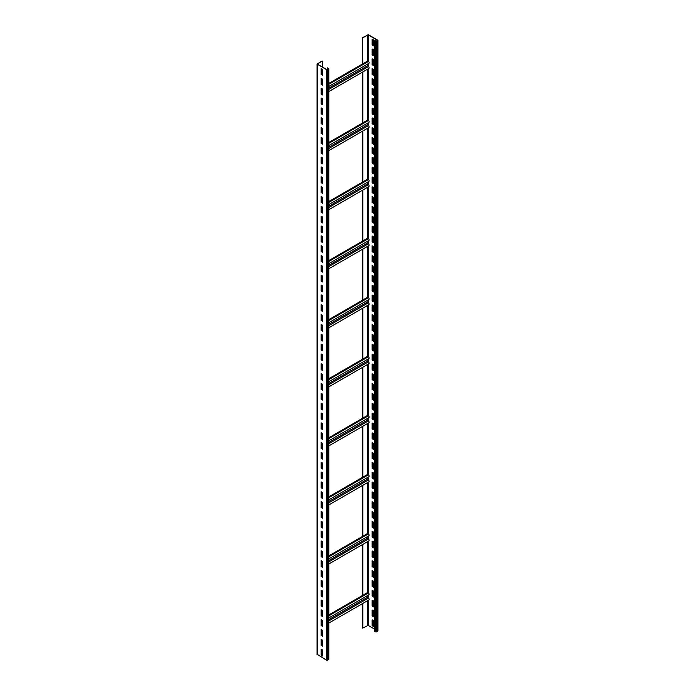 <?xml version="1.0" encoding="UTF-8"?>
<svg xmlns="http://www.w3.org/2000/svg" width="695" height="695" viewBox="0 0 695 695"><rect width="100%" height="100%" fill="white"/><g stroke="black" fill="none" stroke-linecap="round" stroke-linejoin="round"><path stroke-width="1.04" d="M322.306 649.877L322.306 651.649L321.368 652.188M328.683 659.068L326.633 660.25L317.224 654.343M327.554 67.875L328.848 68.762L326.633 69.709L317.05 64.044L322.098 60.986L317.433 64.157L326.841 69.596L328.561 68.762L327.554 67.875M322.697 69.404L321.16 68.518L321.16 74.426L322.697 75.312L322.697 69.404M322.697 79.247L321.16 78.361L321.16 84.269L322.697 85.155L322.697 79.247M322.697 89.09L321.16 88.204L321.16 94.112L322.697 94.998L322.697 89.09M322.697 98.933L321.16 98.047L321.16 103.955L322.697 104.841L322.697 98.933M322.697 108.776L321.16 107.89L321.16 113.798L322.697 114.675L322.697 108.776M322.697 118.619L321.16 117.733L321.16 123.632L322.697 124.518L322.697 118.619M322.697 128.462L321.16 127.576L321.16 133.475L322.697 134.361L322.697 128.462M322.697 138.305L321.16 137.419L321.16 143.318L322.697 144.204L322.697 138.305M322.697 148.139L321.16 147.253L321.16 153.161L322.697 154.047L322.697 148.139M322.697 157.982L321.16 157.096L321.16 163.004L322.697 163.89L322.697 157.982M322.697 167.825L321.16 166.939L321.16 172.847L322.697 173.733L322.697 167.825M322.697 177.668L321.16 176.782L321.16 182.689L322.697 183.576L322.697 177.668M322.697 187.511L321.16 186.625L321.16 192.532L322.697 193.418L322.697 187.511M322.697 197.354L321.16 196.468L321.16 202.375L322.697 203.261L322.697 197.354M322.697 207.197L321.16 206.311L321.16 212.218L322.697 213.104L322.697 207.197M322.697 217.04L321.16 216.154L321.16 222.061L322.697 222.947L322.697 217.04M322.697 226.883L321.16 225.997L321.16 231.904L322.697 232.79L322.697 226.883M322.697 236.726L321.16 235.84L321.16 241.747L322.697 242.633L322.697 236.726M322.697 246.569L321.16 245.683L321.16 251.59L322.697 252.476L322.697 246.569M322.697 256.412L321.16 255.525L321.16 261.424L322.697 262.31L322.697 256.412M322.697 266.255L321.16 265.368L321.16 271.267L322.697 272.153L322.697 266.255M322.697 276.097L321.16 275.211L321.16 281.11L322.697 281.996L322.697 276.097M322.697 285.932L321.16 285.054L321.16 290.953L322.697 291.839L322.697 285.932M322.697 295.775L321.16 294.889L321.16 300.796L322.697 301.682L322.697 295.775M322.697 305.618L321.16 304.731L321.16 310.639L322.697 311.525L322.697 305.618M322.697 315.461L321.16 314.574L321.16 320.482L322.697 321.368L322.697 315.461M322.697 325.303L321.16 324.417L321.16 330.325L322.697 331.211L322.697 325.303M322.697 335.146L321.16 334.26L321.16 340.168L322.697 341.054L322.697 335.146M322.697 344.989L321.16 344.103L321.16 350.011L322.697 350.897L322.697 344.989M322.697 354.832L321.16 353.946L321.16 359.854L322.697 360.74L322.697 354.832M322.697 364.675L321.16 363.789L321.16 369.697L322.697 370.583L322.697 364.675M322.697 374.518L321.16 373.632L321.16 379.54L322.697 380.426L322.697 374.518M322.697 384.361L321.16 383.475L321.16 389.382L322.697 390.269L322.697 384.361M322.697 394.204L321.16 393.318L321.16 399.225L322.697 400.103L322.697 394.204M322.697 404.047L321.16 403.161L321.16 409.06L322.697 409.946L322.697 404.047M322.697 413.89L321.16 413.004L321.16 418.903L322.697 419.789L322.697 413.89M322.697 423.733L321.16 422.847L321.16 428.745L322.697 429.632L322.697 423.733M322.697 433.567L321.16 432.681L321.16 438.588L322.697 439.475L322.697 433.567M322.697 443.41L321.16 442.524L321.16 448.431L322.697 449.318L322.697 443.41M322.697 453.253L321.16 452.367L321.16 458.274L322.697 459.16L322.697 453.253M322.697 463.096L321.16 462.21L321.16 468.117L322.697 469.003L322.697 463.096M322.697 472.939L321.16 472.053L321.16 477.96L322.697 478.846L322.697 472.939M322.697 482.782L321.16 481.896L321.16 487.803L322.697 488.689L322.697 482.782M322.697 492.625L321.16 491.739L321.16 497.646L322.697 498.532L322.697 492.625M322.697 502.468L321.16 501.582L321.16 507.489L322.697 508.375L322.697 502.468M322.697 512.311L321.16 511.424L321.16 517.332L322.697 518.218L322.697 512.311M322.697 522.154L321.16 521.267L321.16 527.175L322.697 528.061L322.697 522.154M322.697 531.996L321.16 531.11L321.16 537.018L322.697 537.904L322.697 531.996M322.697 541.839L321.16 540.953L321.16 546.861L322.697 547.738L322.697 541.839M322.697 551.682L321.16 550.796L321.16 556.695L322.697 557.581L322.697 551.682M322.697 561.525L321.16 560.639L321.16 566.538L322.697 567.424L322.697 561.525M322.697 571.368L321.16 570.482L321.16 576.381L322.697 577.267L322.697 571.368M322.697 581.202L321.16 580.316L321.16 586.224L322.697 587.11L322.697 581.202M322.697 591.045L321.16 590.159L321.16 596.067L322.697 596.953L322.697 591.045M322.697 600.888L321.16 600.002L321.16 605.91L322.697 606.796L322.697 600.888M322.697 610.731L321.16 609.845L321.16 615.753L322.697 616.639L322.697 610.731M322.697 620.574L321.16 619.688L321.16 625.596L322.697 626.482L322.697 620.574M322.697 630.417L321.16 629.531L321.16 635.439L322.697 636.325L322.697 630.417M322.697 640.26L321.16 639.374L321.16 645.281L322.697 646.168L322.697 640.26M322.697 650.103L321.16 649.217L321.16 655.124L322.697 656.01L322.697 650.103M322.306 645.707L322.306 640.034M322.306 635.864L322.306 630.191M322.306 616.178L322.306 610.505M322.306 606.335L322.306 600.662M322.306 596.492L322.306 590.82M322.306 586.649L322.306 580.977M322.306 576.807L322.306 571.134M322.306 557.121L322.306 551.456M322.306 547.278L322.306 541.614M322.306 537.435L322.306 531.771M322.306 527.592L322.306 521.928M322.306 517.749L322.306 512.085M322.306 498.072L322.306 492.399M322.306 488.229L322.306 482.556M322.306 478.386L322.306 472.713M322.306 468.543L322.306 462.87M322.306 458.7L322.306 453.027M322.306 439.014L322.306 433.341M322.306 429.171L322.306 423.498M322.306 419.328L322.306 413.664M322.306 409.485L322.306 403.821M322.306 399.642L322.306 393.978M322.306 379.957L322.306 374.292M322.306 370.114L322.306 364.449M322.306 360.279L322.306 354.606M322.306 350.436L322.306 344.763M322.306 340.593L322.306 334.921M322.306 320.908L322.306 315.235M322.306 311.065L322.306 305.392M322.306 301.222L322.306 295.549M322.306 291.379L322.306 285.706M322.306 281.536L322.306 275.872M322.306 261.85L322.306 256.186M322.306 252.007L322.306 246.343M322.306 242.164L322.306 236.5M322.306 232.321L322.306 226.657M322.306 222.478L322.306 216.814M322.306 202.801L322.306 197.128M322.306 192.958L322.306 187.285M322.306 183.115L322.306 177.442M322.306 173.272L322.306 167.599M322.306 163.429L322.306 157.756M322.306 143.743L322.306 138.07M322.306 133.9L322.306 128.236M322.306 124.058L322.306 118.393M322.306 114.215L322.306 108.55M322.306 104.372L322.306 98.707M322.306 84.686L322.306 79.022M322.306 74.852L322.306 69.179M322.306 66.972L322.306 61.108M328.848 614.901L367.612 592.514L368.385 592.957L328.848 615.787M362.877 595.25L362.877 544.341M362.877 485.284L362.877 536.201L367.612 533.465L368.385 533.908L328.848 556.73M362.877 426.235L362.877 477.144L367.612 474.407L368.385 474.85L328.848 497.672M362.877 367.177L362.877 418.086L367.612 415.349L368.385 415.792L328.848 438.623M362.877 308.12L362.877 359.037L367.612 356.3L368.385 356.743L328.848 379.566M362.877 249.071L362.877 299.979L367.612 297.243L368.385 297.686L328.848 320.517M362.877 190.013L362.877 240.93L367.612 238.194L368.385 238.637L328.848 261.459M362.877 130.964L362.877 181.873L367.612 179.136L368.385 179.579L328.848 202.401M362.877 71.906L362.877 122.815L367.612 120.087L368.385 120.522L328.848 143.352M362.668 63.879L362.668 37.565L362.877 63.766L367.612 61.03L368.385 61.473L328.848 84.295M362.877 37.686L368.159 34.872L377.567 40.301L376.342 41.248L374.814 40.597L375.734 41.361L377.776 40.18L368.367 34.75L362.668 37.565M362.668 603.512L362.668 628.106L368.159 625.404L374.605 629.131M362.877 628.219L362.877 603.39M328.848 623.041L368.923 599.898A1.086 0.625 -120 0 0 369.088 599.029A1.086 0.625 -120 0 0 368.385 598.074A0.799 0.46 60 0 1 367.82 597.101L367.82 595.424M328.848 617.924L368.923 594.781A1.086 0.625 -120 0 0 369.088 593.912A1.086 0.625 -120 0 0 368.385 592.957M362.668 595.372L362.668 544.454M362.668 536.314L362.668 485.405M362.668 477.265L362.668 426.348M362.668 418.208L362.668 367.299M362.668 359.15L362.668 308.241M362.668 300.101L362.668 249.184M362.668 241.043L362.668 190.135M362.668 181.994L362.668 131.077M362.668 122.937L362.668 72.028M374.605 40.718L374.605 631.251L376.551 631.903L377.776 630.721M373.632 39.997L372.103 39.111L372.103 45.019L373.632 45.905L373.632 39.997M373.632 49.84L372.103 48.954L372.103 54.862L373.632 55.748L373.632 49.84M373.632 59.683L372.103 58.797L372.103 64.705L373.632 65.582L373.632 59.683M373.632 69.526L372.103 68.64L372.103 74.539L373.632 75.425L373.632 69.526M373.632 79.369L372.103 78.483L372.103 84.382L373.632 85.268L373.632 79.369M373.632 89.212L372.103 88.326L372.103 94.225L373.632 95.111L373.632 89.212M373.632 99.046L372.103 98.16L372.103 104.068L373.632 104.954L373.632 99.046M373.632 108.889L372.103 108.003L372.103 113.911L373.632 114.797L373.632 108.889M373.632 118.732L372.103 117.846L372.103 123.753L373.632 124.64L373.632 118.732M373.632 128.575L372.103 127.689L372.103 133.596L373.632 134.483L373.632 128.575M373.632 138.418L372.103 137.532L372.103 143.439L373.632 144.325L373.632 138.418M373.632 148.261L372.103 147.375L372.103 153.282L373.632 154.168L373.632 148.261M373.632 158.104L372.103 157.218L372.103 163.125L373.632 164.011L373.632 158.104M373.632 167.947L372.103 167.061L372.103 172.968L373.632 173.854L373.632 167.947M373.632 177.79L372.103 176.904L372.103 182.811L373.632 183.697L373.632 177.79M373.632 187.633L372.103 186.746L372.103 192.654L373.632 193.54L373.632 187.633M373.632 197.476L372.103 196.589L372.103 202.497L373.632 203.383L373.632 197.476M373.632 207.319L372.103 206.432L372.103 212.331L373.632 213.217L373.632 207.319M373.632 217.161L372.103 216.275L372.103 222.174L373.632 223.06L373.632 217.161M373.632 227.004L372.103 226.118L372.103 232.017L373.632 232.903L373.632 227.004M373.632 236.839L372.103 235.961L372.103 241.86L373.632 242.746L373.632 236.839M373.632 246.682L372.103 245.795L372.103 251.703L373.632 252.589L373.632 246.682M373.632 256.524L372.103 255.638L372.103 261.546L373.632 262.432L373.632 256.524M373.632 266.367L372.103 265.481L372.103 271.389L373.632 272.275L373.632 266.367M373.632 276.21L372.103 275.324L372.103 281.232L373.632 282.118L373.632 276.21M373.632 286.053L372.103 285.167L372.103 291.075L373.632 291.961L373.632 286.053M373.632 295.896L372.103 295.01L372.103 300.918L373.632 301.804L373.632 295.896M373.632 305.739L372.103 304.853L372.103 310.761L373.632 311.647L373.632 305.739M373.632 315.582L372.103 314.696L372.103 320.604L373.632 321.49L373.632 315.582M373.632 325.425L372.103 324.539L372.103 330.446L373.632 331.333L373.632 325.425M373.632 335.268L372.103 334.382L372.103 340.289L373.632 341.176L373.632 335.268M373.632 345.111L372.103 344.225L372.103 350.132L373.632 351.01L373.632 345.111M373.632 354.954L372.103 354.068L372.103 359.967L373.632 360.853L373.632 354.954M373.632 364.797L372.103 363.911L372.103 369.81L373.632 370.696L373.632 364.797M373.632 374.64L372.103 373.754L372.103 379.652L373.632 380.539L373.632 374.64M373.632 384.474L372.103 383.588L372.103 389.495L373.632 390.382L373.632 384.474M373.632 394.317L372.103 393.431L372.103 399.338L373.632 400.224L373.632 394.317M373.632 404.16L372.103 403.274L372.103 409.181L373.632 410.067L373.632 404.16M373.632 414.003L372.103 413.117L372.103 419.024L373.632 419.91L373.632 414.003M373.632 423.846L372.103 422.96L372.103 428.867L373.632 429.753L373.632 423.846M373.632 433.689L372.103 432.803L372.103 438.71L373.632 439.596L373.632 433.689M373.632 443.532L372.103 442.645L372.103 448.553L373.632 449.439L373.632 443.532M373.632 453.375L372.103 452.488L372.103 458.396L373.632 459.282L373.632 453.375M373.632 463.218L372.103 462.331L372.103 468.239L373.632 469.125L373.632 463.218M373.632 473.06L372.103 472.174L372.103 478.082L373.632 478.968L373.632 473.06M373.632 482.903L372.103 482.017L372.103 487.925L373.632 488.811L373.632 482.903M373.632 492.746L372.103 491.86L372.103 497.759L373.632 498.645L373.632 492.746M373.632 502.589L372.103 501.703L372.103 507.602L373.632 508.488L373.632 502.589M373.632 512.432L372.103 511.546L372.103 517.445L373.632 518.331L373.632 512.432M373.632 522.266L372.103 521.389L372.103 527.288L373.632 528.174L373.632 522.266M373.632 532.109L372.103 531.223L372.103 537.131L373.632 538.017L373.632 532.109M373.632 541.952L372.103 541.066L372.103 546.974L373.632 547.86L373.632 541.952M373.632 551.795L372.103 550.909L372.103 556.817L373.632 557.703L373.632 551.795M373.632 561.638L372.103 560.752L372.103 566.66L373.632 567.546L373.632 561.638M373.632 571.481L372.103 570.595L372.103 576.503L373.632 577.389L373.632 571.481M373.632 581.324L372.103 580.438L372.103 586.345L373.632 587.232L373.632 581.324M373.632 591.167L372.103 590.281L372.103 596.188L373.632 597.074L373.632 591.167M373.632 601.01L372.103 600.124L372.103 606.031L373.632 606.917L373.632 601.01M373.632 610.853L372.103 609.967L372.103 615.874L373.632 616.76L373.632 610.853M373.632 620.696L372.103 619.81L372.103 625.717L373.632 626.603L373.632 620.696M372.303 39.224L372.303 44.897L373.632 45.662M372.303 49.067L372.303 54.74L373.632 55.504M372.303 58.91L372.303 64.583L373.632 65.347M372.303 68.753L372.303 74.426L373.632 75.19M372.303 78.596L372.303 84.269L373.632 85.033M372.303 88.439L372.303 94.112L373.632 94.876M372.303 98.282L372.303 103.955L373.632 104.719M372.303 108.125L372.303 113.798L373.632 114.562M372.303 117.968L372.303 123.632L373.632 124.405M372.303 127.811L372.303 133.475L373.632 134.248M372.303 137.653L372.303 143.318L373.632 144.091M372.303 147.496L372.303 153.161L373.632 153.934M372.303 157.339L372.303 163.004L373.632 163.777M372.303 167.182L372.303 172.847L373.632 173.62M372.303 177.025L372.303 182.689L373.632 183.454M372.303 186.859L372.303 192.532L373.632 193.297M372.303 196.702L372.303 202.375L373.632 203.14M372.303 206.545L372.303 212.218L373.632 212.983M372.303 216.388L372.303 222.061L373.632 222.826M372.303 226.231L372.303 231.904L373.632 232.669M372.303 236.074L372.303 241.747L373.632 242.512M372.303 245.917L372.303 251.59L373.632 252.355M372.303 255.76L372.303 261.433L373.632 262.197M372.303 265.603L372.303 271.267L373.632 272.04M372.303 275.446L372.303 281.11L373.632 281.883M372.303 285.289L372.303 290.953L373.632 291.726M372.303 295.132L372.303 300.796L373.632 301.569M372.303 304.975L372.303 310.639L373.632 311.412M372.303 314.818L372.303 320.482L373.632 321.246M372.303 324.652L372.303 330.325L373.632 331.089M372.303 334.495L372.303 340.168L373.632 340.932M372.303 344.338L372.303 350.011L373.632 350.775M372.303 354.181L372.303 359.854L373.632 360.618M372.303 364.024L372.303 369.697L373.632 370.461M372.303 373.867L372.303 379.54L373.632 380.304M372.303 383.709L372.303 389.382L373.632 390.147M372.303 393.552L372.303 399.225L373.632 399.99M372.303 403.395L372.303 409.068L373.632 409.833M372.303 413.238L372.303 418.903L373.632 419.676M372.303 423.081L372.303 428.745L373.632 429.519M372.303 432.924L372.303 438.588L373.632 439.362M372.303 442.767L372.303 448.431L373.632 449.205M372.303 452.61L372.303 458.274L373.632 459.048M372.303 462.453L372.303 468.117L373.632 468.882M372.303 472.287L372.303 477.96L373.632 478.725M372.303 482.13L372.303 487.803L373.632 488.568M372.303 491.973L372.303 497.646L373.632 498.411M372.303 501.816L372.303 507.489L373.632 508.253M372.303 511.659L372.303 517.332L373.632 518.096M372.303 521.502L372.303 527.175L373.632 527.939M372.303 531.345L372.303 537.018L373.632 537.782M372.303 541.188L372.303 546.861L373.632 547.625M372.303 551.031L372.303 556.695L373.632 557.468M372.303 560.874L372.303 566.538L373.632 567.311M372.303 570.717L372.303 576.381L373.632 577.154M372.303 580.56L372.303 586.224L373.632 586.997M372.303 590.403L372.303 596.067L373.632 596.84M372.303 600.245L372.303 605.91L373.632 606.683M372.303 610.088L372.303 615.753L373.632 616.517M372.303 619.923L372.303 625.596L373.632 626.36M362.877 63.766L328.848 83.409M328.848 91.549L368.923 68.414A1.086 0.625 -120 0 0 369.088 67.545A1.086 0.625 -120 0 0 368.385 66.59A0.799 0.46 60 0 1 367.82 65.617L367.82 63.931M328.848 86.432L368.923 63.297A1.086 0.625 -120 0 0 369.088 62.428A1.086 0.625 -120 0 0 368.385 61.473M362.877 122.815L328.848 142.466M328.848 150.607L368.923 127.472A1.086 0.625 -120 0 0 369.088 126.603A1.086 0.625 -120 0 0 368.385 125.647A0.799 0.46 60 0 1 367.82 124.666L367.82 122.989M328.848 145.49L368.923 122.355A1.086 0.625 -120 0 0 369.088 121.486A1.086 0.625 -120 0 0 368.385 120.522M362.877 181.873L328.848 201.515M328.848 209.664L368.923 186.521A1.086 0.625 -120 0 0 369.088 185.652A1.086 0.625 -120 0 0 368.385 184.696A0.799 0.46 60 0 1 367.82 183.723L367.82 182.047M328.848 204.547L368.923 181.404A1.086 0.625 -120 0 0 369.088 180.535A1.086 0.625 -120 0 0 368.385 179.579M362.877 240.93L328.848 260.573M328.848 268.713L368.923 245.578A1.086 0.625 -120 0 0 369.088 244.71A1.086 0.625 -120 0 0 368.385 243.754A0.799 0.46 60 0 1 367.82 242.781L367.82 241.095M328.848 263.596L368.923 240.461A1.086 0.625 -120 0 0 369.088 239.593A1.086 0.625 -120 0 0 368.385 238.637M362.877 299.979L328.848 319.631M328.848 327.771L368.923 304.627A1.086 0.625 -120 0 0 369.088 303.758A1.086 0.625 -120 0 0 368.385 302.803A0.799 0.46 60 0 1 367.82 301.83L367.82 300.153M328.848 322.654L368.923 299.51A1.086 0.625 -120 0 0 369.088 298.642A1.086 0.625 -120 0 0 368.385 297.686M362.877 359.037L328.848 378.679M328.848 386.82L368.923 363.685A1.086 0.625 -120 0 0 369.088 362.816A1.086 0.625 -120 0 0 368.385 361.86A0.799 0.46 60 0 1 367.82 360.887L367.82 359.202M328.848 381.703L368.923 358.568A1.086 0.625 -120 0 0 369.088 357.699A1.086 0.625 -120 0 0 368.385 356.743M362.877 418.086L328.848 437.737M328.848 445.877L368.923 422.742A1.086 0.625 -120 0 0 369.088 421.874A1.086 0.625 -120 0 0 368.385 420.918A0.799 0.46 60 0 1 367.82 419.936L367.82 418.26M328.848 440.76L368.923 417.626A1.086 0.625 -120 0 0 369.088 416.748A1.086 0.625 -120 0 0 368.385 415.792M362.877 477.144L328.848 496.786M328.848 504.935L368.923 481.791A1.086 0.625 -120 0 0 369.088 480.923A1.086 0.625 -120 0 0 368.385 479.967A0.799 0.46 60 0 1 367.82 478.994L367.82 477.317M328.848 499.809L368.923 476.674A1.086 0.625 -120 0 0 369.088 475.806A1.086 0.625 -120 0 0 368.385 474.85M362.877 536.201L328.848 555.844M328.848 563.984L368.923 540.849A1.086 0.625 -120 0 0 369.088 539.98A1.086 0.625 -120 0 0 368.385 539.025A0.799 0.46 60 0 1 367.82 538.052L367.82 536.366M328.848 558.867L368.923 535.732A1.086 0.625 -120 0 0 369.088 534.863A1.086 0.625 -120 0 0 368.385 533.908M321.368 68.64L321.368 74.304L322.697 75.077M321.368 78.483L321.368 84.147L322.697 84.912M321.368 88.317L321.368 93.99L322.697 94.755M321.368 98.16L321.368 103.833L322.697 104.598M321.368 108.003L321.368 113.676L322.697 114.44M321.368 117.846L321.368 123.519L322.697 124.283M321.368 127.689L321.368 133.362L322.697 134.126M321.368 137.532L321.368 143.205L322.697 143.969M321.368 147.375L321.368 153.048L322.697 153.812M321.368 157.218L321.368 162.891L322.697 163.655M321.368 167.061L321.368 172.734L322.697 173.498M321.368 176.904L321.368 182.568L322.697 183.341M321.368 186.746L321.368 192.411L322.697 193.184M321.368 196.589L321.368 202.254L322.697 203.027M321.368 206.432L321.368 212.097L322.697 212.87M321.368 216.275L321.368 221.94L322.697 222.713M321.368 226.118L321.368 231.783L322.697 232.547M321.368 235.953L321.368 241.625L322.697 242.39M321.368 245.795L321.368 251.468L322.697 252.233M321.368 255.638L321.368 261.311L322.697 262.076M321.368 265.481L321.368 271.154L322.697 271.919M321.368 275.324L321.368 280.997L322.697 281.762M321.368 285.167L321.368 290.84L322.697 291.605M321.368 295.01L321.368 300.683L322.697 301.448M321.368 304.853L321.368 310.526L322.697 311.291M321.368 314.696L321.368 320.36L322.697 321.133M321.368 324.539L321.368 330.203L322.697 330.976M321.368 334.382L321.368 340.046L322.697 340.819M321.368 344.225L321.368 349.889L322.697 350.662M321.368 354.068L321.368 359.732L322.697 360.505M321.368 363.911L321.368 369.575L322.697 370.348M321.368 373.754L321.368 379.418L322.697 380.182M321.368 383.588L321.368 389.261L322.697 390.025M321.368 393.431L321.368 399.104L322.697 399.868M321.368 403.274L321.368 408.947L322.697 409.711M321.368 413.117L321.368 418.79L322.697 419.554M321.368 422.96L321.368 428.633L322.697 429.397M321.368 432.803L321.368 438.476L322.697 439.24M321.368 442.645L321.368 448.318L322.697 449.083M321.368 452.488L321.368 458.161L322.697 458.926M321.368 462.331L321.368 467.996L322.697 468.769M321.368 472.174L321.368 477.839L322.697 478.612M321.368 482.017L321.368 487.682L322.697 488.455M321.368 491.86L321.368 497.524L322.697 498.298M321.368 501.703L321.368 507.367L322.697 508.141M321.368 511.546L321.368 517.21L322.697 517.975M321.368 521.38L321.368 527.053L322.697 527.818M321.368 531.223L321.368 536.896L322.697 537.661M321.368 541.066L321.368 546.739L322.697 547.504M321.368 550.909L321.368 556.582L322.697 557.347M321.368 560.752L321.368 566.425L322.697 567.19M321.368 570.595L321.368 576.268L322.697 577.032M321.368 580.438L321.368 586.111L322.697 586.875M321.368 590.281L321.368 595.954L322.697 596.718M321.368 600.124L321.368 605.788L322.697 606.561M321.368 609.967L321.368 615.631L322.697 616.404M321.368 619.81L321.368 625.474L322.697 626.247M321.368 629.653L321.368 635.317L322.697 636.09M321.368 639.496L321.368 645.16L322.697 645.933M321.368 649.339L321.368 655.003L322.697 655.776M327.354 69.535L327.354 67.997M328.683 659.538L328.683 69.005M327.449 660.25L327.449 69.709M326.633 660.25L326.633 69.709M317.224 654.82L317.224 64.279M367.751 625.404L367.751 600.576M367.751 592.592L367.751 541.527M367.751 533.543L367.751 482.469M367.751 474.485L367.751 423.42M367.751 415.436L367.751 364.362M367.751 356.379L367.751 305.305M367.751 297.321L367.751 246.256M367.751 238.272L367.751 187.198M367.751 179.214L367.751 128.149M367.751 120.165L367.751 69.092M367.751 61.108L367.751 34.872M375.734 631.903L375.734 41.361M368.159 625.404L368.159 600.341M368.159 597.9L368.159 595.224M368.159 592.826L368.159 541.292M368.159 538.842L368.159 536.175M368.159 533.777L368.159 482.234M368.159 479.785L368.159 477.118M368.159 474.72L368.159 423.177M368.159 420.736L368.159 418.06M368.159 415.671L368.159 364.128M368.159 361.678L368.159 359.011M368.159 356.613L368.159 305.07M368.159 302.629L368.159 299.953M368.159 297.564L368.159 246.021M368.159 243.571L368.159 240.904M368.159 238.507L368.159 186.964M368.159 184.514L368.159 181.847M368.159 179.449L368.159 127.915M368.159 125.465L368.159 122.789M368.159 120.4L368.159 68.857M368.159 66.407L368.159 63.74M368.159 61.342L368.159 34.872M377.776 631.199L377.776 40.657M376.551 631.903L376.551 41.361M367.82 65.617L328.848 88.117M322.697 91.671L321.368 92.435M368.385 66.59L328.848 89.412M322.697 92.965L321.368 93.738M367.82 124.666L328.848 147.166M322.697 150.719L321.368 151.493M368.385 125.647L328.848 148.469M322.697 152.023L321.368 152.787M367.82 183.723L328.848 206.224M322.697 209.777L321.368 210.542M368.385 184.696L328.848 207.527M322.697 211.072L321.368 211.845M367.82 242.781L328.848 265.281M322.697 268.826L321.368 269.599M368.385 243.754L328.848 266.576M322.697 270.129L321.368 270.894M367.82 301.83L328.848 324.33M322.697 327.884L321.368 328.648M368.385 302.803L328.848 325.634M322.697 329.187L321.368 329.951M367.82 360.887L328.848 383.388M322.697 386.941L321.368 387.706M368.385 361.86L328.848 384.683M322.697 388.236L321.368 389.009M367.82 419.936L328.848 442.437M322.697 445.99L321.368 446.763M368.385 420.918L328.848 443.74M322.697 447.293L321.368 448.058M367.82 478.994L328.848 501.495M322.697 505.048L321.368 505.812M368.385 479.967L328.848 502.789M322.697 506.342L321.368 507.115M367.82 538.052L328.848 560.544M322.697 564.097L321.368 564.87M368.385 539.025L328.848 561.847M322.697 565.4L321.368 566.164M368.385 598.074L328.848 620.904M322.697 624.457L321.368 625.222M367.82 597.101L328.848 619.601M322.697 623.154L321.368 623.919M328.848 68.762L328.848 659.303M317.05 64.044L317.05 654.577M377.95 630.956L377.95 40.423M322.697 89.985L321.368 90.758M322.697 149.043L321.368 149.807M322.697 208.092L321.368 208.865M322.697 267.149L321.368 267.914M322.697 326.207L321.368 326.971M322.697 385.256L321.368 386.029M322.697 444.314L321.368 445.078M322.697 503.362L321.368 504.136M322.697 562.42L321.368 563.185M322.697 621.478L321.368 622.242"/></g></svg>
